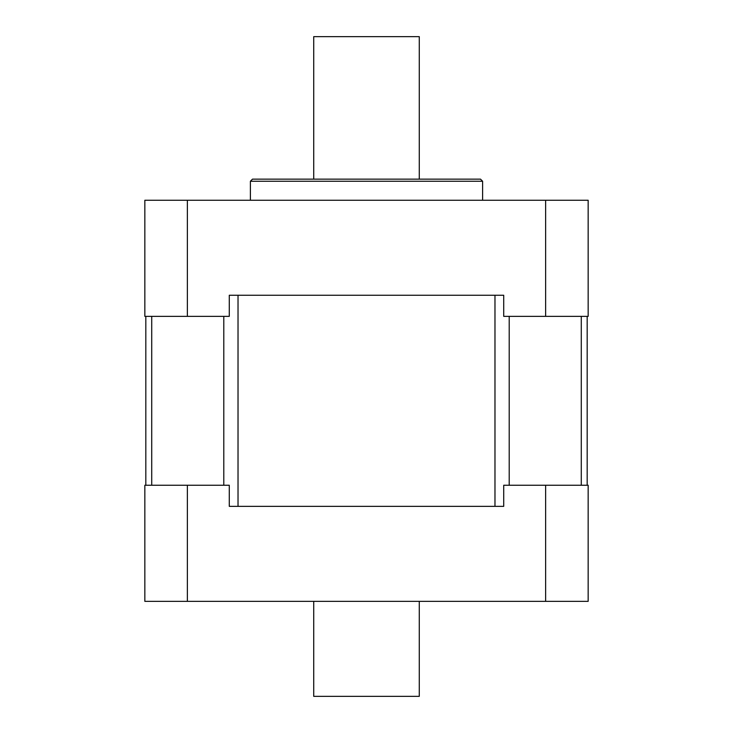 <?xml version="1.0" encoding="UTF-8"?>
<svg xmlns="http://www.w3.org/2000/svg" width="733" height="733" viewBox="0 0 733 733"><rect width="100%" height="100%" fill="white"/><g stroke="black" fill="none" stroke-linecap="round" stroke-linejoin="round"><path stroke-width="1.1" d="M588.159 506.356L588.159 485.246L503.718 485.246L503.718 506.356L494.977 506.356L494.977 295.252L503.718 295.252L503.718 316.363L545.627 316.363L545.627 200.256L144.841 200.256L144.841 316.363L187.373 316.363L187.373 200.256M187.373 316.363L229.282 316.363L229.282 295.252L238.023 295.252L238.023 506.356L229.282 506.356L229.282 485.246L187.373 485.246L187.373 601.353L588.159 601.353L588.159 485.246M145.821 316.363L145.821 485.246M587.179 316.363L587.179 485.246M503.718 506.356L229.282 506.356M187.373 601.353L144.841 601.353L144.841 485.246L187.373 485.246M545.627 485.246L545.627 601.353M229.282 295.252L503.718 295.252M545.627 316.363L588.159 316.363L588.159 200.256L545.627 200.256M482.607 181.253L480.5 179.145L252.5 179.145L250.393 181.253L482.607 181.253L482.607 200.256M313.724 601.353L313.724 696.35L419.276 696.35L419.276 601.353M313.724 179.145L313.724 36.65L419.276 36.65L419.276 179.145M581.278 316.363L581.278 485.246M509.206 316.363L509.206 485.246M223.794 316.363L223.794 485.246M151.722 316.363L151.722 485.246M250.393 200.256L250.393 181.253"/></g></svg>
